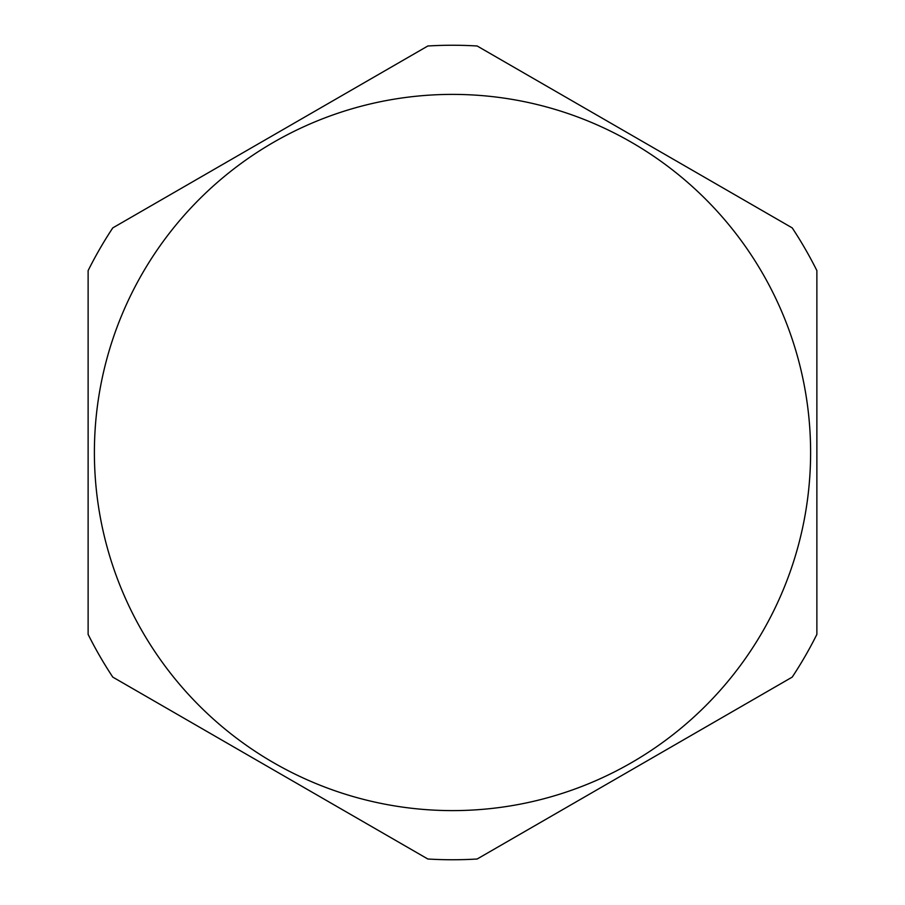 <?xml version="1.0" encoding="UTF-8"?>
<svg xmlns="http://www.w3.org/2000/svg" width="905" height="905" viewBox="0 0 905 905"><rect width="100%" height="100%" fill="white"/><g stroke="black" fill="none" stroke-linecap="round" stroke-linejoin="round"><path stroke-width="1.36" d="M88.124 270.606L88.124 634.394A407.25 407.25 0 0 0 112.786 677.11L427.839 859.003A407.25 407.25 0 0 0 477.161 859.003L792.214 677.11A407.25 407.25 0 0 0 816.876 634.394L816.876 270.606A407.25 407.25 0 0 0 792.214 227.89L477.161 45.997A407.25 407.25 0 0 0 427.839 45.997L112.786 227.89A407.25 407.25 0 0 0 88.124 270.606M452.5 810.609A358.109 358.109 0 0 0 810.609 452.5A358.109 358.109 0 0 0 452.5 94.392A358.109 358.109 0 0 0 94.392 452.5A358.109 358.109 0 0 0 452.5 810.609"/></g></svg>
